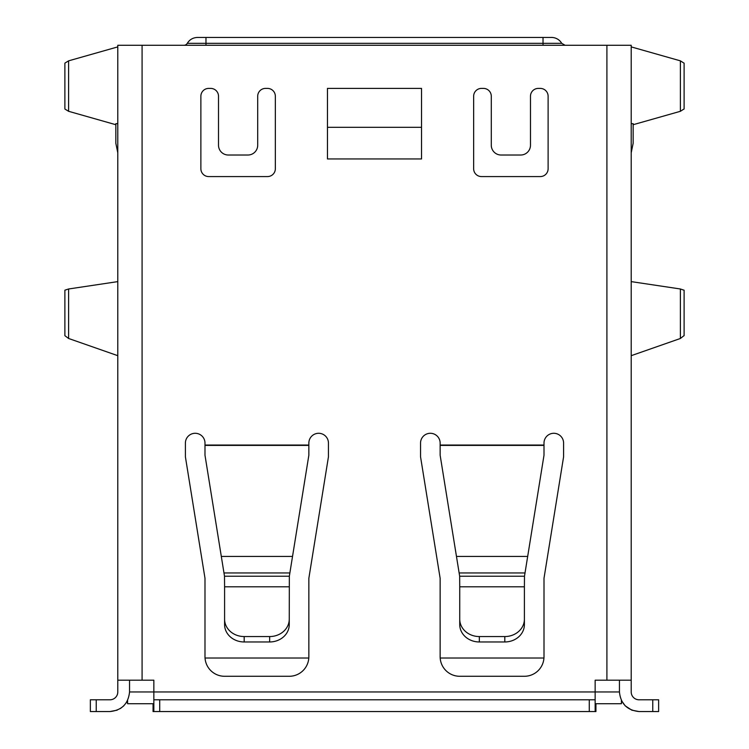 <?xml version="1.0" encoding="UTF-8"?>
<svg xmlns="http://www.w3.org/2000/svg" width="749" height="749" viewBox="0 0 749 749"><rect width="100%" height="100%" fill="white"/><g stroke="black" fill="none" stroke-linecap="round" stroke-linejoin="round"><path stroke-width="1.12" d="M117.79 123.669L115.833 123.669L115.833 143.265L117.79 152.787M631.201 152.787L633.158 143.265L633.158 123.669L631.201 123.669M205.039 658.015L308.803 658.015M440.187 658.015L543.952 658.015M619.442 680.195L619.442 691.954L595.146 691.954L595.146 711.55L153.845 711.55L153.845 691.954L595.146 691.954L595.146 680.195L631.201 680.195L631.201 691.954A7.836 7.836 0 0 0 639.037 699.791L658.633 699.791L658.633 711.55L652.754 711.55L652.754 699.791M595.146 703.714L621.408 703.714L621.408 700.502L625.181 705.811L631.828 710.174L639.037 711.55C627.194 710.314 620.659 703.788 619.442 691.954M639.037 711.55L652.754 711.55M631.201 680.195L631.201 45.286L117.79 45.286L117.79 691.954A7.836 7.836 0 0 1 109.953 699.791L90.357 699.791L90.357 711.55L109.953 711.55L117.162 710.174M142.085 45.286L142.085 680.195L153.845 680.195L153.845 691.954L129.549 691.954L129.549 680.195M540.282 88.401A7.836 7.836 0 0 1 548.118 96.237L548.118 168.74A7.836 7.836 0 0 1 540.282 176.577L481.485 176.577A7.836 7.836 0 0 1 473.649 168.74L473.649 96.237A7.836 7.836 0 0 1 481.485 88.401L483.451 88.401A7.836 7.836 0 0 1 491.288 96.237L491.288 145.231A9.803 9.803 0 0 0 501.081 155.024L520.686 155.024A9.803 9.803 0 0 0 530.479 145.231L530.479 96.237A7.836 7.836 0 0 1 538.316 88.401L540.282 88.401M275.342 168.74A7.836 7.836 0 0 1 267.505 176.577L208.718 176.577A7.836 7.836 0 0 1 200.872 168.74L200.872 96.237A7.836 7.836 0 0 1 208.718 88.401L210.675 88.401A7.836 7.836 0 0 1 218.511 96.237L218.511 145.231A9.803 9.803 0 0 0 228.314 155.024L247.91 155.024A9.803 9.803 0 0 0 257.703 145.231L257.703 96.237A7.836 7.836 0 0 1 265.539 88.401L267.505 88.401A7.836 7.836 0 0 1 275.342 96.237L275.342 168.74M327.463 88.401L421.528 88.401L421.528 158.947L327.463 158.947L327.463 88.401M543.999 578.294L543.999 656.686A19.596 19.596 0 0 1 524.403 676.281L459.736 676.281A19.596 19.596 0 0 1 440.14 656.686L440.14 578.294L420.545 456.806L420.545 443.09A9.803 9.803 0 0 1 430.347 433.287A9.803 9.803 0 0 1 440.14 443.09L440.14 455.233L459.661 576.224L524.487 576.224L543.999 455.233L543.999 443.09A9.803 9.803 0 0 1 553.801 433.287A9.803 9.803 0 0 1 563.594 443.09L563.594 456.806L543.999 578.294M328.446 443.09L328.446 456.806L308.85 578.294L308.85 656.686A19.596 19.596 0 0 1 289.254 676.281L224.588 676.281A19.596 19.596 0 0 1 204.992 656.686L204.992 578.294L185.396 456.806L185.396 443.09A9.803 9.803 0 0 1 195.189 433.287A9.803 9.803 0 0 1 204.992 443.09L204.992 455.233L224.503 576.224L289.339 576.224L308.85 455.233L308.85 443.09A9.803 9.803 0 0 1 318.643 433.287A9.803 9.803 0 0 1 328.446 443.09M684.109 63.216L680.392 60.847L631.201 46.887M684.109 108.923L680.392 111.301L633.158 124.708M684.109 290.238L680.382 288.983L631.201 281.615M684.109 335.552L680.392 338.482L631.201 355.681M595.932 703.714L595.932 711.55L595.146 711.55M595.146 699.791L153.845 699.791M142.085 680.195L117.79 680.195M120.336 708.573L123.81 705.811M126.169 702.955L127.583 700.493L127.583 703.714L153.845 703.714M109.953 711.55C121.759 710.352 128.294 703.826 129.549 691.954M115.833 124.708L68.599 111.301L68.599 60.847L117.79 46.887M117.79 355.681L68.608 338.482L68.608 288.983L117.79 281.615M327.463 127.311L421.528 127.311M547.116 37.45L197.464 37.45C193.027 37.609 189.628 39.566 187.278 43.33L205.975 43.33L205.966 45.286L183.88 45.286L205.966 45.286L183.88 45.286L205.966 45.286L183.88 45.286L205.966 45.286L205.975 43.33L543.025 43.33L543.025 45.286L543.737 45.286L543.025 45.286C571.496 45.286 571.496 45.286 543.025 45.286M187.278 43.33A3.923 3.923 0 0 1 183.88 45.286L183.88 45.286M153.058 703.714L153.058 711.55L153.845 711.55M68.599 111.301L64.882 109.036L64.882 63.122L68.599 60.847M68.608 288.983L64.882 290.181L64.882 335.683L68.608 338.482M524.487 576.224L524.403 586.795L459.736 586.795L459.661 576.224M289.339 576.224L289.254 624.582A19.596 17.396 0 0 1 269.659 641.968L244.183 641.968L244.183 636.556L269.659 636.556A19.596 17.396 0 0 0 289.254 619.161M289.254 586.795L224.588 586.795L224.503 576.224M459.736 586.795L459.736 624.582A19.596 17.396 0 0 0 479.332 641.968L504.807 641.968A19.596 17.396 0 0 0 524.403 624.582L524.403 586.795M224.588 586.795L224.588 624.582A19.596 17.396 0 0 0 244.183 641.968M551.461 37.45L549.551 37.45M549.616 37.45L547.126 37.45M551.536 37.45A11.759 11.759 -93.2 0 1 561.713 43.33L565.111 45.286M459.736 619.161A19.596 17.396 0 0 0 479.332 636.556L504.807 636.556A19.596 17.396 0 0 0 524.403 619.161M224.588 619.161A19.596 17.396 0 0 0 244.183 636.556M606.905 680.195L606.905 45.286M440.14 445.046L543.999 445.046M204.992 445.046L308.85 445.046M680.392 111.301L680.392 60.847M680.392 338.482L680.382 288.983M589.266 711.55L589.266 699.791M96.237 699.791L96.237 711.55M440.14 445.393L543.999 445.393M204.992 445.393L308.85 445.393M159.724 699.791L159.724 711.55M456.469 556.441L527.68 556.441M221.311 556.441L292.522 556.441M543.025 37.45L543.025 43.33L561.713 43.33M459.128 572.957L525.012 572.957M223.979 572.957L289.863 572.957M205.975 37.45L205.975 43.33M479.332 641.968L479.332 636.556M504.807 636.556L504.807 641.968M269.659 636.556L269.659 641.968M684.109 109.036L684.109 63.122M684.109 335.683L684.109 290.181"/></g></svg>
